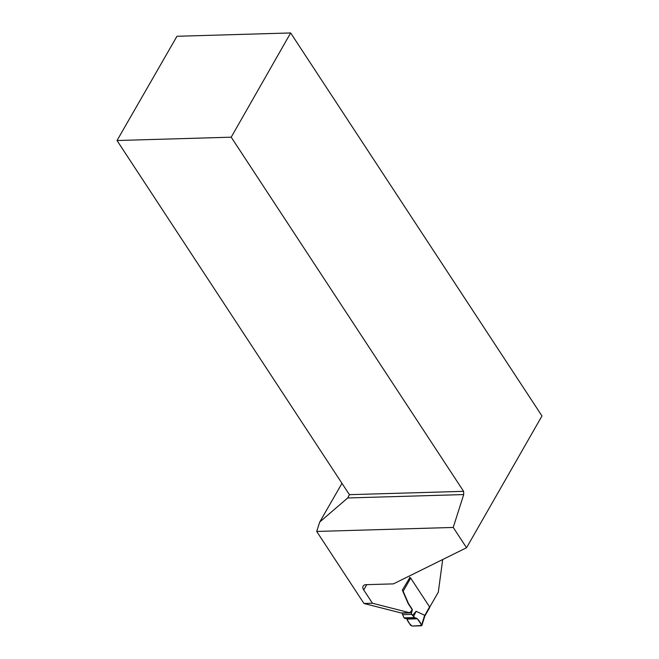 <?xml version="1.0" encoding="UTF-8"?>
<svg xmlns="http://www.w3.org/2000/svg" width="659" height="659" viewBox="0 0 659 659"><rect width="100%" height="100%" fill="white"/><g stroke="black" fill="none" stroke-linecap="round" stroke-linejoin="round"><path stroke-width="0.99" d="M424.857 615.951L421.867 625.432L417.394 618.817L416.356 618.175L405.054 618.513L404.058 617.87L402.665 614.666A1.376 0.848 -91.7 0 1 402.451 613.125L402.501 612.928M424.824 616.041L429.684 607.598A1.376 0.766 -150.1 0 0 429.577 606.881L410.697 578.116L403.143 591.255L402.468 590.439M402.451 613.125L411.57 612.854L412.188 610.423A1.376 0.848 88.3 0 0 411.974 608.875L408.695 603.883A4.58 2.817 -91.7 0 1 408.3 603.15L403.143 591.255M411.57 612.854A1.376 0.848 88.3 0 0 411.784 614.402L402.665 614.666M429.577 606.881L424.215 616.445L424.676 615.267L416.134 611.321L412.443 615.407L411.784 614.402M409.667 577.325A1.376 0.766 29.9 0 1 410.697 578.116M412.443 615.407L415.59 618.2M417.394 618.817L406.891 619.122C407.995 621.898 409.733 624.205 412.13 626.05L421.266 625.786C421.2 623.867 419.907 621.552 417.394 618.817L406.891 619.122L410.4 625.078L412.13 626.05L421.867 625.432M416.134 611.321L413.663 616.322M429.709 607.145L438.293 592.219L442.691 559.532M290.652 32.95L176.966 36.278L117.022 140.524L231.21 137.179L290.652 32.95L541.978 415.953L466.547 547.744L393.423 583.874L366.157 584.673A7.331 4.086 -150.1 0 0 363.142 586.106A7.331 4.086 -150.1 0 0 363.719 589.929L372.467 603.249L409.585 612.722L411.875 610.432A1.376 0.848 88.3 0 0 411.661 608.883L408.382 603.891A4.58 2.817 -91.7 0 1 407.987 603.158L402.319 590.102L409.939 577.449M372.467 603.249L363.974 603.496L401.1 612.969L409.585 612.722M363.974 603.496L316.699 531.442L453.227 527.447L466.547 547.744M341.972 483.335L319.739 522.01L316.699 531.442M319.739 522.01L347.697 497.965L463.705 494.571L463.598 491.334L349.41 494.67L117.022 140.524M347.697 497.965L349.41 494.67M231.21 137.179L463.598 491.334M463.705 494.571L453.227 527.447M404.058 617.87L414.56 617.557M421.678 624.748L424.676 615.267M366.75 584.657L363.719 589.929"/></g></svg>
